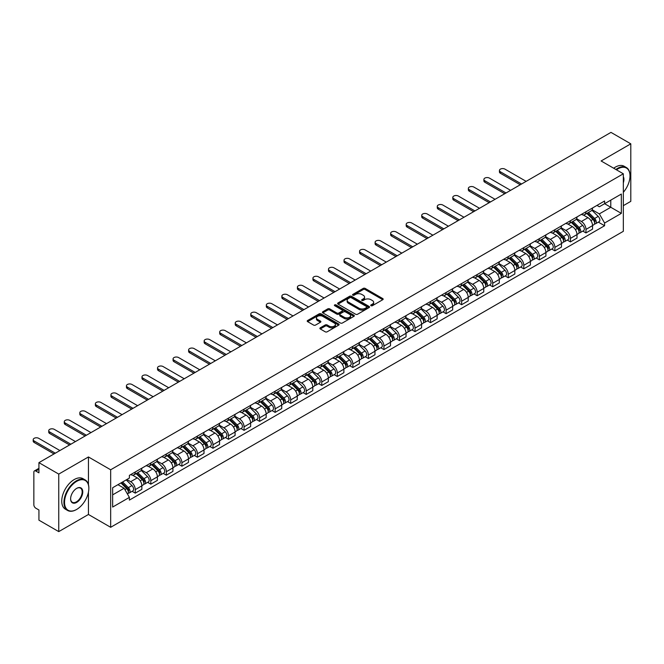 <?xml version="1.0" encoding="UTF-8"?>
<svg xmlns="http://www.w3.org/2000/svg" width="664" height="664" viewBox="0 0 664 664"><rect width="100%" height="100%" fill="white"/><g stroke="black" fill="none" stroke-linecap="round" stroke-linejoin="round"><path stroke-width="1" d="M371.01 305.706A0.971 0.556 0 0 0 372.379 305.706L382.763 299.705A1.386 0.797 0 0 0 383.169 299.14A1.386 0.797 0 0 0 382.763 298.576L365.167 288.408A1.386 0.797 0 0 0 363.208 288.408L352.816 294.409A0.971 0.556 0 0 0 354.186 295.198L355.531 294.426A4.424 2.556 0 0 1 361.789 294.426L363.258 295.272A4.424 2.556 0 0 1 364.553 297.082A4.424 2.556 0 0 1 363.258 298.883L361.913 299.663A0.971 0.556 0 0 0 363.283 300.452L364.627 299.671A4.424 2.556 0 0 1 370.885 299.671L372.355 300.518A4.424 2.556 0 0 1 373.649 302.327A4.424 2.556 0 0 1 372.355 304.137L371.01 304.909A0.971 0.556 0 0 0 371.01 305.706L371.01 304.909M320.28 327.817A1.386 0.797 0 0 0 319.874 328.381A1.386 0.797 0 0 0 320.28 328.946L325.219 331.801A1.386 0.797 0 0 0 327.178 331.801L338.715 325.136A1.386 0.797 0 0 0 339.121 324.572A1.386 0.797 0 0 0 338.715 324.007L321.11 313.848A1.386 0.797 0 0 0 319.152 313.848L307.615 320.504A1.386 0.797 0 0 0 307.208 321.069A1.386 0.797 0 0 0 307.615 321.633L313.582 325.078A1.386 0.797 0 0 0 315.541 325.078L320.471 322.231A1.386 0.797 0 0 0 320.878 321.666A1.386 0.797 0 0 0 320.471 321.102L317.517 319.392A3.702 2.133 0 0 1 316.438 317.882A3.702 2.133 0 0 1 318.72 315.906A3.702 2.133 0 0 1 322.745 316.371L334.341 323.061A3.702 2.133 0 0 1 335.42 324.572A3.702 2.133 0 0 1 333.137 326.547A3.702 2.133 0 0 1 329.103 326.082L327.178 324.97A1.386 0.797 0 0 0 325.219 324.97L320.28 327.817L320.28 328.946M110.664 469.78L88.445 456.956L58.756 474.096L38.927 462.65L610.971 132.385L630.8 143.831L601.111 160.97L623.33 173.794L110.664 469.78L110.664 527.299L623.33 231.313L623.33 173.794M355.63 314.238A1.386 0.797 0 0 0 357.589 314.238L369.126 307.581A1.386 0.797 0 0 0 369.533 307.017A1.386 0.797 0 0 0 369.126 306.453L351.522 296.285A1.386 0.797 0 0 0 349.571 296.285L338.026 302.95A1.386 0.797 0 0 0 337.627 303.514A1.386 0.797 0 0 0 338.026 304.079L355.63 314.238M335.038 305.913A0.971 0.556 0 0 1 336.026 306.046L353.904 316.371L342.383 323.019A1.386 0.797 0 0 1 340.424 323.019L322.82 312.86L327.759 310.03L327.759 308.876L322.82 311.731A1.386 0.797 0 0 0 322.413 312.296A1.386 0.797 0 0 0 322.82 312.86L322.82 311.731M327.759 310.03A1.386 0.797 0 0 1 329.717 310.03L329.717 308.876A1.386 0.797 0 0 0 327.759 308.876M329.717 308.876L336.856 313.001A1.386 0.797 0 0 0 338.814 313.001L342.084 311.109A1.386 0.797 0 0 0 342.491 310.544A1.386 0.797 0 0 0 342.084 309.98L334.656 305.689A0.971 0.556 0 0 1 336.026 304.901L353.92 315.226A1.386 0.797 0 0 1 354.327 315.79A1.386 0.797 0 0 1 353.92 316.354L353.92 315.226M58.756 474.096L58.756 531.615L38.927 520.169L38.927 509.985L35.839 508.209A2.814 1.627 -120 0 1 33.847 504.756L33.847 472.195A2.814 1.627 -120 0 1 34.437 470.909L38.927 468.311M623.33 205.666L630.8 201.35L630.8 143.831M58.756 531.615L88.445 514.476L110.664 527.299M38.927 462.65L38.927 472.834L35.839 471.05A2.814 1.627 -120 0 0 34.437 470.909M585.972 211.758A6.482 3.743 60 0 1 584.627 214.671L591.201 210.87A6.482 3.743 -120 0 0 592.545 207.965M576.634 218.738L581.39 221.477A6.482 3.743 60 0 1 585.972 229.42L592.545 225.619A6.482 3.743 -120 0 0 587.964 217.684L583.258 214.97M592.545 225.619L592.545 229.13L585.972 232.923L582.818 231.105M584.627 214.671A6.482 3.743 60 0 1 581.44 214.372M585.972 229.42L585.972 232.923M570.426 220.73A6.482 3.743 60 0 1 569.081 223.643L575.663 219.842A6.482 3.743 -120 0 0 576.999 216.937M567.272 240.077L570.426 241.895L576.999 238.102L576.999 234.591A6.482 3.743 -120 0 0 572.418 226.656L567.712 223.942M569.081 223.643A6.482 3.743 60 0 1 565.894 223.353M561.097 227.71L565.844 230.449A6.482 3.743 60 0 1 570.426 238.393L570.426 241.895M554.888 229.702A6.482 3.743 60 0 1 553.544 232.616L560.117 228.814A6.482 3.743 -120 0 0 561.462 225.909M551.734 249.05L554.888 250.867L561.462 247.074L561.462 243.563A6.482 3.743 -120 0 0 556.88 235.629L552.174 232.915M553.544 232.616A6.482 3.743 60 0 1 550.356 232.325M545.551 236.683L550.307 239.422A6.482 3.743 60 0 1 554.888 247.365L554.888 250.867M539.342 238.675A6.482 3.743 60 0 1 538.006 241.588L544.58 237.787A6.482 3.743 -120 0 0 545.916 234.882M536.188 258.022L539.342 259.848L545.916 256.047L545.916 252.536A6.482 3.743 -120 0 0 541.334 244.601L536.628 241.887M538.006 241.588A6.482 3.743 60 0 1 534.811 241.298M530.013 245.655L534.761 248.394A6.482 3.743 60 0 1 539.342 256.337L539.342 259.848M523.805 247.647A6.482 3.743 60 0 1 522.46 250.56L529.034 246.767A6.482 3.743 -120 0 0 530.378 243.854M520.651 266.994L523.805 268.82L530.378 265.019L530.378 261.508A6.482 3.743 -120 0 0 525.797 253.573L521.091 250.859M522.46 250.56A6.482 3.743 60 0 1 519.273 250.27M514.476 254.627L519.223 257.375A6.482 3.743 60 0 1 523.805 265.309L523.805 268.82M508.259 256.619A6.482 3.743 60 0 1 506.922 259.533L513.496 255.74A6.482 3.743 -120 0 0 514.841 252.826M505.113 275.967L508.259 277.793L514.841 273.991L514.841 270.489A6.482 3.743 -120 0 0 510.251 262.546L505.545 259.832M506.922 259.533A6.482 3.743 60 0 1 503.727 259.242M498.93 263.6L503.677 266.347A6.482 3.743 60 0 1 508.259 274.282L508.259 277.793M492.721 265.592A6.482 3.743 60 0 1 491.377 268.505L497.95 264.712A6.482 3.743 -120 0 0 499.295 261.799M489.567 284.939L492.721 286.765L499.295 282.964L499.295 279.461A6.482 3.743 -120 0 0 494.713 271.518L490.007 268.804M491.377 268.505A6.482 3.743 60 0 1 488.189 268.214M483.392 272.572L488.14 275.319A6.482 3.743 60 0 1 492.721 283.254L492.721 286.765M477.175 274.572A6.482 3.743 60 0 1 475.839 277.477L482.413 273.684A6.482 3.743 -120 0 0 483.757 270.771M474.03 293.911L477.175 295.737L483.757 291.936L483.757 288.433A6.482 3.743 -120 0 0 479.176 280.49L474.461 277.776M475.839 277.477A6.482 3.743 60 0 1 472.644 277.187M467.846 281.544L472.594 284.292A6.482 3.743 60 0 1 477.175 292.226L477.175 295.737M461.638 283.545A6.482 3.743 60 0 1 460.293 286.45L466.867 282.656A6.482 3.743 -120 0 0 468.211 279.743M458.484 302.892L461.638 304.71L468.211 300.908L468.211 297.406A6.482 3.743 -120 0 0 463.63 289.462L458.924 286.748M460.293 286.45A6.482 3.743 60 0 1 457.106 286.159M452.309 290.517L457.056 293.264A6.482 3.743 60 0 1 461.638 301.199L461.638 304.71M446.1 292.517A6.482 3.743 60 0 1 444.755 295.422L451.329 291.629A6.482 3.743 -120 0 0 452.674 288.716M442.946 311.864L446.1 313.682L452.674 309.88L452.674 306.378A6.482 3.743 -120 0 0 448.092 298.435L443.386 295.721M444.755 295.422A6.482 3.743 60 0 1 441.56 295.131M436.763 299.489L441.51 302.236A6.482 3.743 60 0 1 446.1 310.171L446.1 313.682M430.554 301.489A6.482 3.743 60 0 1 429.21 304.394L435.791 300.601A6.482 3.743 -120 0 0 437.128 297.688M427.4 320.837L430.554 322.654L437.128 318.861L437.128 315.35A6.482 3.743 -120 0 0 432.546 307.415L427.84 304.693M429.21 304.394A6.482 3.743 60 0 1 426.022 304.104M421.225 308.469L425.973 311.208A6.482 3.743 60 0 1 430.554 319.143L430.554 322.654M415.017 310.462A6.482 3.743 60 0 1 413.672 313.366L420.246 309.573A6.482 3.743 -120 0 0 421.59 306.66M411.863 329.809L415.017 331.627L421.59 327.833L421.59 324.322A6.482 3.743 -120 0 0 417.009 316.388L412.302 313.665M413.672 313.366A6.482 3.743 60 0 1 410.485 313.076M405.679 317.442L410.427 320.181A6.482 3.743 60 0 1 415.017 328.116L415.017 331.627M399.471 319.434A6.482 3.743 60 0 1 398.126 322.339L404.708 318.546A6.482 3.743 -120 0 0 406.044 315.632M396.317 338.781L399.471 340.599L406.044 336.806L406.044 333.295A6.482 3.743 -120 0 0 401.463 325.36L396.757 322.638M398.126 322.339A6.482 3.743 60 0 1 394.939 322.048M390.142 326.414L394.889 329.153A6.482 3.743 60 0 1 399.471 337.088L399.471 340.599M383.933 328.406A6.482 3.743 60 0 1 382.588 331.311L389.162 327.518A6.482 3.743 -120 0 0 390.507 324.613M380.779 347.753L383.933 349.571L390.507 345.778L390.507 342.267A6.482 3.743 -120 0 0 385.925 334.332L381.219 331.61M382.588 331.311A6.482 3.743 60 0 1 379.401 331.021M374.596 335.386L379.351 338.125A6.482 3.743 60 0 1 383.933 346.06L383.933 349.571M368.387 337.378A6.482 3.743 60 0 1 367.051 340.283L373.624 336.49A6.482 3.743 -120 0 0 374.961 333.585M365.233 356.726L368.387 358.543L374.961 354.75L374.961 351.239A6.482 3.743 -120 0 0 370.379 343.305L365.673 340.582M367.051 340.283A6.482 3.743 60 0 1 363.855 339.993M359.058 344.359L363.806 347.098A6.482 3.743 60 0 1 368.387 355.032L368.387 358.543M352.85 346.351A6.482 3.743 60 0 1 351.505 349.264L358.079 345.463A6.482 3.743 -120 0 0 359.423 342.558M349.696 365.698L352.85 367.516L359.423 363.723L359.423 360.212A6.482 3.743 -120 0 0 354.842 352.277L350.135 349.554M351.505 349.264A6.482 3.743 60 0 1 348.318 348.965M343.512 353.331L348.268 356.07A6.482 3.743 60 0 1 352.85 364.005L352.85 367.516M337.304 355.323A6.482 3.743 60 0 1 335.967 358.236L342.541 354.435A6.482 3.743 -120 0 0 343.877 351.53M334.15 374.67L337.304 376.488L343.886 372.695L343.886 369.184A6.482 3.743 -120 0 0 339.296 361.249L334.59 358.527M335.967 358.236A6.482 3.743 60 0 1 332.772 357.938M327.974 362.303L332.722 365.042A6.482 3.743 60 0 1 337.304 372.985L337.304 376.488M321.766 364.295A6.482 3.743 60 0 1 320.421 367.209L326.995 363.407A6.482 3.743 -120 0 0 328.34 360.502M318.612 383.643L321.766 385.46L328.34 381.667L328.34 378.156A6.482 3.743 -120 0 0 323.758 370.221L319.052 367.507M320.421 367.209A6.482 3.743 60 0 1 317.234 366.91M312.437 371.276L317.184 374.015A6.482 3.743 60 0 1 321.766 381.958L321.766 385.46M306.22 373.268A6.482 3.743 60 0 1 304.884 376.181L311.457 372.379A6.482 3.743 -120 0 0 312.802 369.474M303.074 392.615L306.22 394.433L312.802 390.639L312.802 387.129A6.482 3.743 -120 0 0 308.212 379.194L303.506 376.48M304.884 376.181A6.482 3.743 60 0 1 301.688 375.882M296.891 380.248L301.639 382.987A6.482 3.743 60 0 1 306.22 390.93L306.22 394.433M290.683 382.24A6.482 3.743 60 0 1 289.338 385.153L295.912 381.352A6.482 3.743 -120 0 0 297.256 378.447M287.529 401.587L290.683 403.405L297.256 399.612L297.256 396.101A6.482 3.743 -120 0 0 292.675 388.166L287.968 385.452M289.338 385.153A6.482 3.743 60 0 1 286.151 384.854M281.353 389.22L286.101 391.959A6.482 3.743 60 0 1 290.683 399.902L290.683 403.405M275.137 391.212A6.482 3.743 60 0 1 273.8 394.125L280.374 390.324A6.482 3.743 -120 0 0 281.719 387.419M271.991 410.559L275.137 412.377L281.719 408.584L281.719 405.073A6.482 3.743 -120 0 0 277.137 397.138L272.431 394.424M273.8 394.125A6.482 3.743 60 0 1 270.605 393.835M265.808 398.192L270.555 400.931A6.482 3.743 60 0 1 275.137 408.875L275.137 412.377M259.599 400.184A6.482 3.743 60 0 1 258.254 403.098L264.828 399.296A6.482 3.743 -120 0 0 266.173 396.391M256.445 419.532L259.599 421.358L266.173 417.556L266.173 414.046A6.482 3.743 -120 0 0 261.591 406.111L256.885 403.397M258.254 403.098A6.482 3.743 60 0 1 255.067 402.807M250.27 407.165L255.017 409.904A6.482 3.743 60 0 1 259.599 417.847L259.599 421.358M244.061 409.157A6.482 3.743 60 0 1 242.717 412.07L249.291 408.277A6.482 3.743 -120 0 0 250.635 405.364M240.907 428.504L244.061 430.33L250.635 426.529L250.635 423.018A6.482 3.743 -120 0 0 246.053 415.083L241.347 412.369M242.717 412.07A6.482 3.743 60 0 1 239.521 411.78M234.724 416.137L239.472 418.884A6.482 3.743 60 0 1 244.061 426.819L244.061 430.33M228.516 418.129A6.482 3.743 60 0 1 227.171 421.042L233.753 417.249A6.482 3.743 -120 0 0 235.089 414.336M225.362 437.476L228.516 439.302L235.089 435.501L235.089 431.998A6.482 3.743 -120 0 0 230.508 424.055L225.802 421.341M227.171 421.042A6.482 3.743 60 0 1 223.984 420.752M219.186 425.109L223.934 427.857A6.482 3.743 60 0 1 228.516 435.791L228.516 439.302M212.978 427.101A6.482 3.743 60 0 1 211.633 430.015L218.207 426.222A6.482 3.743 -120 0 0 219.552 423.308M209.824 446.449L212.978 448.275L219.552 444.473L219.552 440.971A6.482 3.743 -120 0 0 214.97 433.028L210.264 430.314M211.633 430.015A6.482 3.743 60 0 1 208.446 429.724M203.64 434.082L208.396 436.829A6.482 3.743 60 0 1 212.978 444.764L212.978 448.275M197.432 436.082A6.482 3.743 60 0 1 196.087 438.987L202.669 435.194A6.482 3.743 -120 0 0 204.006 432.281M194.278 455.421L197.432 457.247L204.006 453.446L204.006 449.943A6.482 3.743 -120 0 0 199.424 442L194.718 439.286M196.087 438.987A6.482 3.743 60 0 1 192.9 438.696M188.103 443.054L192.85 445.801A6.482 3.743 60 0 1 197.432 453.736L197.432 457.247M181.894 445.054A6.482 3.743 60 0 1 180.55 447.959L187.123 444.166A6.482 3.743 -120 0 0 188.468 441.253M178.74 464.402L181.894 466.219L188.468 462.418L188.468 458.915A6.482 3.743 -120 0 0 183.887 450.972L179.18 448.258M180.55 447.959A6.482 3.743 60 0 1 177.363 447.669M172.557 452.026L177.313 454.774A6.482 3.743 60 0 1 181.894 462.708L181.894 466.219M166.349 454.027A6.482 3.743 60 0 1 165.012 456.932L171.586 453.139A6.482 3.743 -120 0 0 172.922 450.225M163.195 473.374L166.349 475.192L172.922 471.39L172.922 467.888A6.482 3.743 -120 0 0 168.341 459.944L163.635 457.23M165.012 456.932A6.482 3.743 60 0 1 161.817 456.641M157.019 460.999L161.767 463.746A6.482 3.743 60 0 1 166.349 471.681L166.349 475.192M150.811 462.999A6.482 3.743 60 0 1 149.466 465.904L156.04 462.111A6.482 3.743 -120 0 0 157.385 459.197M147.657 482.346L150.811 484.164L157.385 480.371L157.385 476.86A6.482 3.743 -120 0 0 152.803 468.917L148.097 466.203M149.466 465.904A6.482 3.743 60 0 1 146.279 465.613M141.482 469.979L146.229 472.718A6.482 3.743 60 0 1 150.811 480.653L150.811 484.164M135.265 471.971A6.482 3.743 60 0 1 133.929 474.876L140.502 471.083A6.482 3.743 -120 0 0 141.847 468.17M132.119 491.319L135.265 493.136L141.847 489.343L141.847 485.832A6.482 3.743 -120 0 0 137.257 477.897L132.551 475.175M133.929 474.876A6.482 3.743 60 0 1 130.733 474.586M126.899 479.508L130.683 481.69A6.482 3.743 60 0 1 135.265 489.625L135.265 493.136M596.977 205.4L599.318 206.753L621.338 194.046L610.772 200.138L610.772 207.276L599.318 213.891L592.18 209.766M112.656 494.863L124.11 488.248L129.389 497.394L112.656 507.055L112.656 487.733L129.389 478.063L129.389 475.366L604.597 201.001L604.597 203.707L621.338 213.368L604.597 223.029L599.318 213.891M621.338 194.046L621.338 213.368M129.389 497.394L129.389 500.092L604.597 225.735L604.597 223.029M88.445 456.956L88.445 484.637M88.445 492.157L88.445 514.476M124.11 488.248L117.935 484.679M598.355 222.133L604.597 225.735M371.392 305.838L372.355 305.282A4.424 2.556 0 0 0 373.649 303.481L373.649 302.327M364.553 297.082L364.553 298.227A4.424 2.556 0 0 1 363.258 300.037L362.303 300.584M382.763 298.576L382.763 299.705L365.167 289.562A1.386 0.797 0 0 0 363.208 289.562L353.207 295.339M369.109 307.59L351.522 297.439A1.386 0.797 0 0 0 349.571 297.439L338.051 304.087M366.677 307.407A0.971 0.556 0 0 0 366.677 306.619L351.231 297.696A0.971 0.556 0 0 0 349.862 297.696L348.442 298.518A4.424 2.556 0 0 0 347.147 300.327A4.424 2.556 0 0 0 348.442 302.128L359 308.229A4.424 2.556 0 0 0 365.266 308.229L366.677 307.407L366.677 308.561A0.971 0.556 0 0 0 366.968 308.162L366.968 307.017M347.147 300.327L347.147 301.473A4.424 2.556 0 0 0 348.442 303.282L348.442 302.128M366.677 308.561L365.266 309.382A4.424 2.556 0 0 1 359 309.382L348.442 303.282M329.717 310.03L336.856 314.147A1.386 0.797 0 0 0 338.814 314.147L342.084 312.254A1.386 0.797 0 0 0 342.491 311.69L342.491 310.544M344.259 317.276A3.702 2.133 0 0 0 348.293 317.741A3.702 2.133 0 0 0 350.575 315.765A3.702 2.133 0 0 0 349.496 314.255L345.413 311.897A1.386 0.797 0 0 0 343.454 311.897L340.184 313.79A1.386 0.797 0 0 0 339.777 314.354A1.386 0.797 0 0 0 340.184 314.919L344.259 317.276L344.259 318.429A3.702 2.133 0 0 0 348.293 318.886A3.702 2.133 0 0 0 350.575 316.919L350.575 315.765M339.777 314.354L339.777 315.508A1.386 0.797 0 0 0 340.184 316.072L340.184 314.919M344.259 318.429L340.184 316.072M335.42 324.572L335.42 325.725A3.702 2.133 0 0 1 333.137 327.692A3.702 2.133 0 0 1 329.103 327.236L327.178 326.115A1.386 0.797 0 0 0 325.219 326.115L320.297 328.962M316.438 317.882L316.438 319.035A3.702 2.133 0 0 0 317.517 320.546L317.517 319.392M320.471 321.102L320.471 322.231L317.517 320.546M338.698 325.144L321.11 314.993A1.386 0.797 0 0 0 319.152 314.993L307.631 321.65M586.802 213.41L592.927 219.452A3.519 2.034 60 0 1 593.857 224.731L592.545 225.494M588.03 214.613L590.62 216.115M526.145 181.363L504.972 169.137A3.237 1.867 -0 0 0 501.444 168.731A3.237 1.867 -0 0 0 499.444 170.465A3.237 1.867 -0 0 0 500.39 171.785L521.564 184.011M587.482 213.019L594.189 219.635A1.693 0.979 60 0 1 594.637 222.166A1.693 0.979 60 0 1 594.479 222.232M588.495 212.43L594.62 218.473A3.519 2.034 60 0 1 595.55 223.751A3.519 2.034 60 0 1 594.487 223.868M591.923 210.206L598.206 216.406A3.519 2.034 60 0 1 599.135 221.685L595.55 223.751M520.269 184.758L500.39 173.279A3.237 1.867 180 0 1 499.444 171.959L499.444 170.465M571.264 222.382L577.389 228.424A3.519 2.034 60 0 1 578.319 233.703L576.999 234.467M572.484 223.585L575.082 225.088M510.599 190.336L489.434 178.11A3.237 1.867 -0 0 0 485.899 177.703A3.237 1.867 -0 0 0 483.898 179.438A3.237 1.867 -0 0 0 484.853 180.757L506.018 192.983M571.945 221.992L578.651 228.607A1.693 0.979 60 0 1 579.091 231.138A1.693 0.979 60 0 1 578.942 231.205M572.957 221.403L579.083 227.445A3.519 2.034 60 0 1 580.012 232.724A3.519 2.034 60 0 1 578.942 232.84M576.385 219.178L582.668 225.378A3.519 2.034 60 0 1 583.598 230.657L580.012 232.724M504.723 193.73L484.853 182.251A3.237 1.867 180 0 1 483.898 180.932L483.898 179.438M555.726 231.354L561.844 237.397A3.519 2.034 60 0 1 562.773 242.675L561.462 243.439M556.947 232.558L559.536 234.06M495.062 199.308L473.889 187.082A3.237 1.867 -0 0 0 470.361 186.675A3.237 1.867 -0 0 0 468.361 188.41A3.237 1.867 -0 0 0 469.307 189.73L490.48 201.956M556.399 230.964L563.105 237.579A1.693 0.979 60 0 1 563.553 240.111A1.693 0.979 60 0 1 563.396 240.177M557.42 230.375L563.537 236.417A3.519 2.034 60 0 1 564.466 241.696A3.519 2.034 60 0 1 563.404 241.812M560.839 228.15L567.122 234.351A3.519 2.034 60 0 1 568.052 239.629L564.466 241.696M489.185 202.703L469.307 191.224A3.237 1.867 180 0 1 468.361 189.904L468.361 188.41M623.33 192.311A17.189 9.927 120 0 0 630.003 175.927A17.189 9.927 120 0 0 617.852 168.905A17.189 9.927 120 0 0 616.441 169.818M615.868 169.494A17.613 10.167 -60 0 1 617.553 168.39A17.613 10.167 -60 0 1 626.359 167.519A17.613 10.167 -60 0 1 630.003 175.578A17.613 10.167 -60 0 1 630.003 175.752M623.33 176.748A8.59 4.963 -60 0 1 623.33 182.816M613.677 168.224A17.613 10.167 -60 0 1 615.362 167.129A17.613 10.167 -60 0 1 624.16 166.257L626.359 167.519M76.393 509.587L76.692 509.412A17.189 9.927 120 0 0 88.843 488.364A17.189 9.927 120 0 0 76.692 481.342A17.189 9.927 120 0 0 64.532 502.399A17.189 9.927 120 0 0 76.692 509.412L76.393 509.587A17.613 10.167 -60 0 1 67.587 510.458A17.613 10.167 -60 0 1 64.881 496.348A17.613 10.167 -60 0 1 76.393 480.827A17.613 10.167 -60 0 1 85.2 479.956A17.613 10.167 -60 0 1 88.843 488.015A17.613 10.167 -60 0 1 88.843 488.189M76.692 488.364L76.692 488.364A8.59 4.963 -60 0 1 82.768 491.866A8.59 4.963 -60 0 1 76.692 502.399A8.59 4.963 -60 0 1 70.608 498.888A8.59 4.963 -60 0 1 76.692 488.364L76.692 488.364M70.616 498.714A8.175 4.714 120 0 0 72.301 502.283A8.175 4.714 120 0 0 76.393 501.876A8.175 4.714 120 0 0 81.73 494.68A8.175 4.714 120 0 0 80.477 488.131A8.175 4.714 120 0 0 76.534 488.455M67.587 510.458L65.396 509.197A17.613 10.167 -60 0 1 62.69 495.078A17.613 10.167 -60 0 1 74.202 479.557A17.613 10.167 -60 0 1 83 478.686L85.2 479.956M540.181 240.327L546.306 246.369A3.519 2.034 60 0 1 547.236 251.648L545.916 252.411M541.401 241.53L543.999 243.032M479.516 208.28L458.351 196.054A3.237 1.867 -0 0 0 454.815 195.648A3.237 1.867 -0 0 0 452.815 197.382A3.237 1.867 -0 0 0 453.769 198.702L474.934 210.928M540.861 239.936L547.568 246.552A1.693 0.979 60 0 1 548.007 249.083A1.693 0.979 60 0 1 547.858 249.149M541.874 239.347L547.999 245.389A3.519 2.034 60 0 1 548.929 250.668A3.519 2.034 60 0 1 547.866 250.784M545.302 237.123L551.585 243.323A3.519 2.034 60 0 1 552.514 248.602L548.929 250.668M473.639 211.675L453.769 200.196A3.237 1.867 180 0 1 452.815 198.876L452.815 197.382M524.643 249.299L530.76 255.341A3.519 2.034 60 0 1 531.69 260.62L530.378 261.384M525.863 250.502L528.453 252.005M463.978 217.252L442.805 205.027A3.237 1.867 -0 0 0 439.277 204.628A3.237 1.867 -0 0 0 437.277 206.355A3.237 1.867 -0 0 0 438.223 207.674L459.397 219.9M525.315 248.909L532.022 255.524A1.693 0.979 60 0 1 532.47 258.055A1.693 0.979 60 0 1 532.312 258.122M526.336 248.328L532.453 254.362A3.519 2.034 60 0 1 533.383 259.649A3.519 2.034 60 0 1 532.321 259.757M529.756 246.095L536.039 252.295A3.519 2.034 60 0 1 536.969 257.574L533.383 259.649M458.102 220.647L438.223 209.168A3.237 1.867 180 0 1 437.277 207.849L437.277 206.355M509.097 258.271L515.222 264.313A3.519 2.034 60 0 1 516.152 269.592L514.832 270.356M510.317 259.483L512.915 260.977M448.441 226.225L427.267 213.999A3.237 1.867 -0 0 0 423.74 213.601A3.237 1.867 -0 0 0 421.731 215.327A3.237 1.867 -0 0 0 422.686 216.647L443.851 228.873M509.778 257.881L516.484 264.496A1.693 0.979 60 0 1 516.924 267.028A1.693 0.979 60 0 1 516.775 267.094M510.79 257.3L516.916 263.334A3.519 2.034 60 0 1 517.845 268.621A3.519 2.034 60 0 1 516.783 268.729M514.218 255.067L520.501 261.267A3.519 2.034 60 0 1 521.431 266.546L517.845 268.621M442.556 229.619L422.686 218.141A3.237 1.867 180 0 1 421.731 216.821L421.731 215.327M493.559 267.243L499.677 273.286A3.519 2.034 60 0 1 500.606 278.565L499.295 279.328M494.78 268.455L497.369 269.949M432.895 235.197L411.73 222.979A3.237 1.867 -0 0 0 408.194 222.573A3.237 1.867 -0 0 0 406.194 224.299A3.237 1.867 -0 0 0 407.14 225.619L428.313 237.845M494.24 266.853L500.938 273.468A1.693 0.979 60 0 1 501.386 276.008A1.693 0.979 60 0 1 501.229 276.066M495.253 266.272L501.37 272.306A3.519 2.034 60 0 1 502.299 277.593A3.519 2.034 60 0 1 501.237 277.701M498.681 264.04L504.955 270.24A3.519 2.034 60 0 1 505.885 275.518L502.299 277.593M427.018 238.592L407.14 227.113A3.237 1.867 180 0 1 406.194 225.793L406.194 224.299M478.014 276.224L484.139 282.258A3.519 2.034 60 0 1 485.069 287.537L483.749 288.3M479.234 277.428L481.832 278.921M417.357 244.169L396.184 231.952A3.237 1.867 -0 0 0 392.656 231.545A3.237 1.867 -0 0 0 390.656 233.272A3.237 1.867 -0 0 0 391.602 234.591L412.767 246.817M478.694 275.826L485.401 282.441A1.693 0.979 60 0 1 485.849 284.981A1.693 0.979 60 0 1 485.691 285.039M479.707 275.245L485.832 281.279A3.519 2.034 60 0 1 486.762 286.566A3.519 2.034 60 0 1 485.699 286.674M483.135 273.012L489.418 279.212A3.519 2.034 60 0 1 490.347 284.491L486.762 286.566M411.472 247.564L391.602 236.093A3.237 1.867 180 0 1 390.656 234.766L390.656 233.272M462.476 285.196L468.593 291.23A3.519 2.034 60 0 1 469.523 296.517L468.211 297.273M463.696 286.4L466.294 287.894M401.811 253.142L380.646 240.924A3.237 1.867 -0 0 0 377.111 240.517A3.237 1.867 -0 0 0 375.11 242.244A3.237 1.867 -0 0 0 376.056 243.563L397.23 255.789M463.157 284.798L469.855 291.413A1.693 0.979 60 0 1 470.303 293.953A1.693 0.979 60 0 1 470.154 294.011M464.169 284.217L470.286 290.251A3.519 2.034 60 0 1 471.216 295.538A3.519 2.034 60 0 1 470.154 295.646M467.597 281.984L473.88 288.184A3.519 2.034 60 0 1 474.81 293.463L471.216 295.538M395.935 256.536L376.056 245.066A3.237 1.867 180 0 1 375.11 243.738L375.11 242.244M446.93 294.169L453.055 300.203A3.519 2.034 60 0 1 453.985 305.49L452.674 306.245M448.15 295.372L450.748 296.866M386.274 262.114L365.1 249.896A3.237 1.867 -0 0 0 361.573 249.49A3.237 1.867 -0 0 0 359.573 251.216A3.237 1.867 -0 0 0 360.519 252.536L381.692 264.762M447.611 293.77L454.317 300.385A1.693 0.979 60 0 1 454.765 302.925A1.693 0.979 60 0 1 454.608 302.983M448.623 293.189L454.749 299.232A3.519 2.034 60 0 1 455.678 304.51A3.519 2.034 60 0 1 454.616 304.618M452.051 290.957L458.334 297.157A3.519 2.034 60 0 1 459.264 302.435L455.678 304.51M380.397 265.509L360.519 254.038A3.237 1.867 180 0 1 359.573 252.71L359.573 251.216M431.392 303.141L437.51 309.175A3.519 2.034 60 0 1 438.439 314.462L437.128 315.217M432.613 304.344L435.211 305.838M370.728 271.086L349.563 258.869A3.237 1.867 -0 0 0 346.027 258.462A3.237 1.867 -0 0 0 344.027 260.188A3.237 1.867 -0 0 0 344.981 261.516L366.146 273.734M432.073 302.743L438.771 309.358A1.693 0.979 60 0 1 439.219 311.897A1.693 0.979 60 0 1 439.07 311.956M433.086 302.161L439.211 308.204A3.519 2.034 60 0 1 440.132 313.483A3.519 2.034 60 0 1 439.07 313.591M436.514 299.929L442.797 306.129A3.519 2.034 60 0 1 443.726 311.408L440.132 313.483M364.851 274.481L344.981 263.01A3.237 1.867 180 0 1 344.027 261.682L344.027 260.188M415.847 312.113L421.972 318.147A3.519 2.034 60 0 1 422.902 323.434L421.59 324.19M417.075 313.317L419.665 314.811M355.19 280.059L334.017 267.841A3.237 1.867 -0 0 0 330.489 267.434A3.237 1.867 -0 0 0 328.489 269.161A3.237 1.867 -0 0 0 329.435 270.489L350.609 282.706M416.527 311.723L423.234 318.33A1.693 0.979 60 0 1 423.682 320.87A1.693 0.979 60 0 1 423.524 320.928M417.54 311.134L423.665 317.176A3.519 2.034 60 0 1 424.595 322.455A3.519 2.034 60 0 1 423.532 322.571M420.968 308.901L427.251 315.101A3.519 2.034 60 0 1 428.18 320.38L424.595 322.455M349.314 283.453L329.435 271.983A3.237 1.867 180 0 1 328.489 270.655L328.489 269.161M400.309 321.086L406.434 327.128A3.519 2.034 60 0 1 407.364 332.407L406.044 333.162M401.529 322.289L404.127 323.783M339.644 289.031L318.479 276.813A3.237 1.867 -0 0 0 314.943 276.407A3.237 1.867 -0 0 0 312.943 278.133A3.237 1.867 -0 0 0 313.898 279.461L335.063 291.679M400.99 320.695L407.696 327.302A1.693 0.979 60 0 1 408.136 329.842A1.693 0.979 60 0 1 407.986 329.9M402.002 320.106L408.128 326.148A3.519 2.034 60 0 1 409.057 331.427A3.519 2.034 60 0 1 407.986 331.543M405.43 317.873L411.713 324.073A3.519 2.034 60 0 1 412.643 329.352L409.057 331.427M333.768 292.426L313.898 280.955A3.237 1.867 180 0 1 312.943 279.627L312.943 278.133M384.763 330.058L390.888 336.1A3.519 2.034 60 0 1 391.818 341.379L390.507 342.134M385.991 331.261L388.581 332.764M324.107 298.003L302.933 285.786A3.237 1.867 -0 0 0 299.406 285.379A3.237 1.867 -0 0 0 297.406 287.105A3.237 1.867 -0 0 0 298.352 288.433L319.525 300.651M385.444 329.668L392.15 336.283A1.693 0.979 60 0 1 392.598 338.814A1.693 0.979 60 0 1 392.441 338.872M386.465 329.078L392.582 335.121A3.519 2.034 60 0 1 393.511 340.4A3.519 2.034 60 0 1 392.449 340.516M389.884 326.854L396.167 333.046A3.519 2.034 60 0 1 397.097 338.333L393.511 340.4M318.23 301.398L298.352 289.927A3.237 1.867 180 0 1 297.406 288.599L297.406 287.105M369.226 339.03L375.351 345.072A3.519 2.034 60 0 1 376.281 350.351L374.961 351.107M370.446 340.234L373.043 341.736M308.561 306.984L287.396 294.758A3.237 1.867 -0 0 0 283.86 294.351A3.237 1.867 -0 0 0 281.86 296.078A3.237 1.867 -0 0 0 282.814 297.406L303.979 309.623M369.906 338.64L376.612 345.255A1.693 0.979 60 0 1 377.052 347.787A1.693 0.979 60 0 1 376.903 347.845M370.919 338.051L377.044 344.093A3.519 2.034 60 0 1 377.974 349.372A3.519 2.034 60 0 1 376.903 349.488M374.347 335.826L380.63 342.018A3.519 2.034 60 0 1 381.559 347.305L377.974 349.372M302.684 310.37L282.814 298.9A3.237 1.867 180 0 1 281.86 297.58L281.86 296.078M353.688 348.002L359.805 354.045A3.519 2.034 60 0 1 360.735 359.324L359.423 360.079M354.908 349.206L357.498 350.708M293.023 315.956L271.85 303.73A3.237 1.867 -0 0 0 268.322 303.323A3.237 1.867 -0 0 0 266.322 305.05A3.237 1.867 -0 0 0 267.268 306.378L288.442 318.596M354.36 347.612L361.067 354.227A1.693 0.979 60 0 1 361.515 356.759A1.693 0.979 60 0 1 361.357 356.817M355.381 347.023L361.498 353.065A3.519 2.034 60 0 1 362.428 358.344A3.519 2.034 60 0 1 361.365 358.46M358.801 344.799L365.084 350.99A3.519 2.034 60 0 1 366.013 356.277L362.428 358.344M287.147 319.342L267.268 307.872A3.237 1.867 180 0 1 266.322 306.552L266.322 305.05M338.142 356.975L344.267 363.017A3.519 2.034 60 0 1 345.197 368.296L343.877 369.051M339.362 358.178L341.96 359.68M277.477 324.928L256.312 312.702A3.237 1.867 -0 0 0 252.776 312.296A3.237 1.867 -0 0 0 250.776 314.022A3.237 1.867 -0 0 0 251.731 315.35L272.896 327.568M338.823 356.585L345.529 363.2A1.693 0.979 60 0 1 345.969 365.731A1.693 0.979 60 0 1 345.819 365.789M339.835 355.995L345.961 362.038A3.519 2.034 60 0 1 346.89 367.317A3.519 2.034 60 0 1 345.828 367.433M343.263 353.771L349.546 359.963A3.519 2.034 60 0 1 350.476 365.25L346.89 367.317M271.601 328.315L251.731 316.844A3.237 1.867 180 0 1 250.776 315.524L250.776 314.022M322.604 365.947L328.721 371.989A3.519 2.034 60 0 1 329.651 377.268L328.34 378.023M323.824 367.151L326.414 368.653M261.94 333.901L240.766 321.675A3.237 1.867 -0 0 0 237.239 321.268A3.237 1.867 -0 0 0 235.239 322.994A3.237 1.867 -0 0 0 236.185 324.322L257.358 336.54M323.277 365.557L329.983 372.172A1.693 0.979 60 0 1 330.431 374.703A1.693 0.979 60 0 1 330.274 374.762M324.298 364.968L330.415 371.01A3.519 2.034 60 0 1 331.344 376.289A3.519 2.034 60 0 1 330.282 376.405M327.717 362.743L334 368.943A3.519 2.034 60 0 1 334.93 374.222L331.344 376.289M256.063 337.295L236.185 325.817A3.237 1.867 180 0 1 235.239 324.497L235.239 322.994M307.058 374.919L313.184 380.962A3.519 2.034 60 0 1 314.113 386.24L312.794 387.004M308.279 376.123L310.877 377.625M246.402 342.873L225.229 330.647A3.237 1.867 -0 0 0 221.701 330.24A3.237 1.867 -0 0 0 219.701 331.975A3.237 1.867 -0 0 0 220.647 333.295L241.812 345.512M307.739 374.529L314.445 381.144A1.693 0.979 60 0 1 314.885 383.676A1.693 0.979 60 0 1 314.736 383.742M308.752 373.94L314.877 379.982A3.519 2.034 60 0 1 315.807 385.261A3.519 2.034 60 0 1 314.744 385.377M312.18 371.716L318.463 377.916A3.519 2.034 60 0 1 319.392 383.194L315.807 385.261M240.517 346.268L220.647 334.789A3.237 1.867 180 0 1 219.701 333.469L219.701 331.975M291.521 383.892L297.638 389.934A3.519 2.034 60 0 1 298.568 395.213L297.256 395.976M292.741 385.095L295.339 386.597M230.856 351.845L209.691 339.619A3.237 1.867 -0 0 0 206.155 339.213A3.237 1.867 -0 0 0 204.155 340.947A3.237 1.867 -0 0 0 205.101 342.267L226.275 354.493M292.202 383.501L298.9 390.117A1.693 0.979 60 0 1 299.348 392.648A1.693 0.979 60 0 1 299.19 392.714M293.214 382.912L299.331 388.955A3.519 2.034 60 0 1 300.261 394.233A3.519 2.034 60 0 1 299.198 394.35M296.642 380.688L302.925 386.888A3.519 2.034 60 0 1 303.846 392.167L300.261 394.233M224.98 355.24L205.101 343.761A3.237 1.867 180 0 1 204.155 342.441L204.155 340.947M275.975 392.864L282.1 398.906A3.519 2.034 60 0 1 283.03 404.185L281.719 404.949M277.195 394.067L279.793 395.57M215.319 360.818L194.145 348.592A3.237 1.867 -0 0 0 190.618 348.185A3.237 1.867 -0 0 0 188.617 349.92A3.237 1.867 -0 0 0 189.564 351.239L210.737 363.465M276.656 392.474L283.362 399.089A1.693 0.979 60 0 1 283.81 401.62A1.693 0.979 60 0 1 283.652 401.687M277.668 391.884L283.794 397.927A3.519 2.034 60 0 1 284.723 403.206A3.519 2.034 60 0 1 283.661 403.322M281.096 389.66L287.379 395.86A3.519 2.034 60 0 1 288.309 401.139L284.723 403.206M209.434 364.212L189.564 352.733A3.237 1.867 180 0 1 188.617 351.414L188.617 349.92M260.437 401.836L266.554 407.879A3.519 2.034 60 0 1 267.484 413.157L266.173 413.921M261.657 403.04L264.255 404.542M199.773 369.79L178.608 357.564A3.237 1.867 -0 0 0 175.072 357.157A3.237 1.867 -0 0 0 173.072 358.892A3.237 1.867 -0 0 0 174.018 360.212L195.191 372.438M261.118 401.446L267.816 408.061A1.693 0.979 60 0 1 268.264 410.593A1.693 0.979 60 0 1 268.115 410.659M262.131 400.857L268.248 406.899A3.519 2.034 60 0 1 269.177 412.178A3.519 2.034 60 0 1 268.115 412.294M265.558 398.632L271.842 404.832A3.519 2.034 60 0 1 272.771 410.111L269.177 412.178M193.896 373.185L174.018 361.706A3.237 1.867 180 0 1 173.072 360.386L173.072 358.892M244.892 410.808L251.017 416.851A3.519 2.034 60 0 1 251.946 422.13L250.635 422.893M246.112 412.012L248.709 413.514M184.235 378.762L163.062 366.536A3.237 1.867 -0 0 0 159.534 366.138A3.237 1.867 -0 0 0 157.534 367.864A3.237 1.867 -0 0 0 158.48 369.184L179.653 381.41M245.572 410.418L252.278 417.033A1.693 0.979 60 0 1 252.727 419.565A1.693 0.979 60 0 1 252.569 419.631M246.585 409.837L252.71 415.871A3.519 2.034 60 0 1 253.64 421.15A3.519 2.034 60 0 1 252.577 421.267M250.013 407.605L256.296 413.805A3.519 2.034 60 0 1 257.225 419.084L253.64 421.15M178.359 382.157L158.48 370.678A3.237 1.867 180 0 1 157.534 369.358L157.534 367.864M229.354 419.781L235.479 425.823A3.519 2.034 60 0 1 236.401 431.102L235.089 431.866M230.574 420.993L233.172 422.487M168.689 387.734L147.524 375.509A3.237 1.867 -0 0 0 143.988 375.11A3.237 1.867 -0 0 0 141.988 376.837A3.237 1.867 -0 0 0 142.943 378.156L164.108 390.382M230.034 419.391L236.733 426.006A1.693 0.979 60 0 1 237.181 428.537A1.693 0.979 60 0 1 237.031 428.604M231.047 418.81L237.172 424.844A3.519 2.034 60 0 1 238.102 430.131A3.519 2.034 60 0 1 237.031 430.239M234.475 416.577L240.758 422.777A3.519 2.034 60 0 1 241.688 428.056L238.102 430.131M162.813 391.129L142.943 379.65A3.237 1.867 180 0 1 141.988 378.331L141.988 376.837M213.808 428.753L219.933 434.796A3.519 2.034 60 0 1 220.863 440.074L219.552 440.838M215.036 429.965L217.626 431.459M153.152 396.707L131.978 384.481A3.237 1.867 -0 0 0 128.451 384.082A3.237 1.867 -0 0 0 126.45 385.809A3.237 1.867 -0 0 0 127.397 387.129L148.57 399.354M214.489 428.363L221.195 434.978A1.693 0.979 60 0 1 221.643 437.518A1.693 0.979 60 0 1 221.486 437.576M215.501 427.782L221.627 433.816A3.519 2.034 60 0 1 222.556 439.103A3.519 2.034 60 0 1 221.494 439.211M218.929 425.549L225.212 431.749A3.519 2.034 60 0 1 226.142 437.028L222.556 439.103M147.275 400.101L127.397 388.623A3.237 1.867 180 0 1 126.45 387.303L126.45 385.809M198.27 437.734L204.396 443.768A3.519 2.034 60 0 1 205.325 449.047L204.006 449.81M199.49 438.937L202.088 440.431M137.606 405.679L116.441 393.462A3.237 1.867 -0 0 0 112.905 393.055A3.237 1.867 -0 0 0 110.905 394.781A3.237 1.867 -0 0 0 111.859 396.101L133.024 408.327M198.951 437.335L205.657 443.95A1.693 0.979 60 0 1 206.097 446.49A1.693 0.979 60 0 1 205.948 446.548M199.964 436.754L206.089 442.788A3.519 2.034 60 0 1 207.019 448.075A3.519 2.034 60 0 1 205.948 448.183M203.392 434.522L209.675 440.722A3.519 2.034 60 0 1 210.604 446L207.019 448.075M131.729 409.074L111.859 397.603A3.237 1.867 180 0 1 110.905 396.275L110.905 394.781M182.725 446.706L188.85 452.74A3.519 2.034 60 0 1 189.779 458.027L188.468 458.782M183.953 447.909L186.542 449.404M122.068 414.651L100.895 402.434A3.237 1.867 -0 0 0 97.367 402.027A3.237 1.867 -0 0 0 95.367 403.753A3.237 1.867 -0 0 0 96.313 405.073L117.487 417.299M183.405 446.308L190.112 452.923A1.693 0.979 60 0 1 190.56 455.462A1.693 0.979 60 0 1 190.402 455.521M184.426 445.727L190.543 451.761A3.519 2.034 60 0 1 191.473 457.048A3.519 2.034 60 0 1 190.41 457.156M187.846 443.494L194.129 449.694A3.519 2.034 60 0 1 195.058 454.973L191.473 457.048M116.192 418.046L96.313 406.575A3.237 1.867 180 0 1 95.367 405.248L95.367 403.753M167.187 455.678L173.312 461.712A3.519 2.034 60 0 1 174.242 466.999L172.922 467.755M168.407 456.882L171.005 458.376M106.522 423.624L85.357 411.406A3.237 1.867 -0 0 0 81.821 410.999A3.237 1.867 -0 0 0 79.821 412.726A3.237 1.867 -0 0 0 80.776 414.046L101.941 426.271M167.867 455.28L174.574 461.895A1.693 0.979 60 0 1 175.014 464.435A1.693 0.979 60 0 1 174.864 464.493M168.88 454.699L175.005 460.741A3.519 2.034 60 0 1 175.935 466.02A3.519 2.034 60 0 1 174.873 466.128M172.308 452.466L178.591 458.666A3.519 2.034 60 0 1 179.521 463.945L175.935 466.02M100.646 427.018L80.776 415.548A3.237 1.867 180 0 1 79.821 414.22L79.821 412.726M151.649 464.651L157.766 470.685A3.519 2.034 60 0 1 158.696 475.972L157.385 476.727M152.869 465.854L155.459 467.348M90.985 432.596L69.811 420.378A3.237 1.867 -0 0 0 66.284 419.972A3.237 1.867 -0 0 0 64.284 421.698A3.237 1.867 -0 0 0 65.23 423.018L86.403 435.244M152.322 464.252L159.028 470.867A1.693 0.979 60 0 1 159.476 473.407A1.693 0.979 60 0 1 159.318 473.465M153.343 463.671L159.46 469.714A3.519 2.034 60 0 1 160.389 474.992A3.519 2.034 60 0 1 159.327 475.1M156.762 461.439L163.045 467.639A3.519 2.034 60 0 1 163.975 472.917L160.389 474.992M85.108 435.991L65.23 424.52A3.237 1.867 180 0 1 64.284 423.192L64.284 421.698M136.103 473.623L142.229 479.657A3.519 2.034 60 0 1 143.158 484.944L141.839 485.699M137.323 474.826L139.921 476.32M75.447 441.568L54.274 429.351A3.237 1.867 -0 0 0 50.738 428.944A3.237 1.867 -0 0 0 48.738 430.67A3.237 1.867 -0 0 0 49.692 431.998L70.857 444.216M136.784 473.224L143.49 479.84A1.693 0.979 60 0 1 143.93 482.379A1.693 0.979 60 0 1 143.781 482.438M137.797 472.644L143.922 478.686A3.519 2.034 60 0 1 144.852 483.965A3.519 2.034 60 0 1 143.789 484.081M141.225 470.411L147.508 476.611A3.519 2.034 60 0 1 148.437 481.89L144.852 483.965M69.562 444.963L49.692 433.492A3.237 1.867 180 0 1 48.738 432.164L48.738 430.67M120.923 482.952L126.683 488.638A3.519 2.034 60 0 1 127.612 493.916L127.438 494.016M121.786 483.799L124.375 485.293M59.901 450.541L38.728 438.323A3.237 1.867 -0 0 0 35.2 437.916A3.237 1.867 -0 0 0 33.2 439.643A3.237 1.867 -0 0 0 34.146 440.971L55.32 453.188M121.603 482.562L127.945 488.812A1.693 0.979 60 0 1 128.393 491.352A1.693 0.979 60 0 1 128.235 491.41M122.624 481.973L128.376 487.658A3.519 2.034 60 0 1 129.306 492.937A3.519 2.034 60 0 1 128.243 493.053M126.21 479.906L131.962 485.583A3.519 2.034 60 0 1 132.891 490.862L129.306 492.937M54.025 453.935L34.146 442.465A3.237 1.867 180 0 1 33.2 441.137L33.2 439.643M150.811 480.653L157.385 476.86M166.349 471.681L172.922 467.888M181.894 462.708L188.468 458.915M197.432 453.736L204.006 449.943M212.978 444.764L219.552 440.971M228.516 435.791L235.089 431.998M244.061 426.819L250.635 423.018M259.599 417.847L266.173 414.046M275.137 408.875L281.719 405.073M290.683 399.902L297.256 396.101M306.22 390.93L312.802 387.129M321.766 381.958L328.34 378.156M337.304 372.985L343.886 369.184M352.85 364.005L359.423 360.212M368.387 355.032L374.961 351.239M383.933 346.06L390.507 342.267M399.471 337.088L406.044 333.295M415.017 328.116L421.59 324.322M430.554 319.143L437.128 315.35M446.1 310.171L452.674 306.378M461.638 301.199L468.211 297.406M477.175 292.226L483.757 288.433M492.721 283.254L499.295 279.461M508.259 274.282L514.841 270.489M523.805 265.309L530.378 261.508M539.342 256.337L545.916 252.536M554.888 247.365L561.462 243.563M570.426 238.393L576.999 234.591M135.265 489.625L141.847 485.832M130.683 481.69L137.257 477.897M146.229 472.718L152.803 468.917M161.767 463.746L168.341 459.944M177.313 454.774L183.887 450.972M192.85 445.801L199.424 442M208.396 436.829L214.97 433.028M223.934 427.857L230.508 424.055M239.472 418.884L246.053 415.083M255.017 409.904L261.591 406.111M270.555 400.931L277.137 397.138M286.101 391.959L292.675 388.166M301.639 382.987L308.212 379.194M317.184 374.015L323.758 370.221M332.722 365.042L339.296 361.249M348.268 356.07L354.842 352.277M363.806 347.098L370.379 343.305M379.351 338.125L385.925 334.332M394.889 329.153L401.463 325.36M410.427 320.181L417.009 316.388M425.973 311.208L432.546 307.415M441.51 302.236L448.092 298.435M457.056 293.264L463.63 289.462M472.594 284.292L479.176 280.49M488.14 275.319L494.713 271.518M503.677 266.347L510.251 262.546M519.223 257.375L525.797 253.573M534.761 248.394L541.334 244.601M550.307 239.422L556.88 235.629M565.844 230.449L572.418 226.656M581.39 221.477L587.964 217.684M38.927 469.265L35.839 471.05M372.355 305.282L372.355 304.137M361.913 300.452L361.913 299.663M363.258 300.037L363.258 298.883M352.816 295.198L352.816 294.409M363.208 289.562L363.208 288.408M365.167 289.562L365.167 288.408M338.026 304.079L338.026 302.95M349.571 297.439L349.571 296.285M351.522 297.439L351.522 296.285M369.126 307.581L369.126 306.453M359 309.382L359 308.229M365.266 309.382L365.266 308.229M336.856 314.147L336.856 313.001M338.814 314.147L338.814 313.001M342.084 312.254L342.084 311.109M336.026 306.046L336.026 304.901M325.219 326.115L325.219 324.97M327.178 326.115L327.178 324.97M329.103 327.236L329.103 326.082M307.615 321.633L307.615 320.504M319.152 314.993L319.152 313.848M321.11 314.993L321.11 313.848M338.715 325.136L338.715 324.007M592.927 219.452L590.902 220.622M594.986 221.394L594.346 221.759M598.206 216.406L594.62 218.473M500.39 173.279L500.39 171.785M577.389 228.424L575.364 229.595M579.44 230.367L578.809 230.732M582.668 225.378L579.083 227.445M484.853 182.251L484.853 180.757M561.844 237.397L559.818 238.567M563.902 239.339L563.271 239.704M567.122 234.351L563.537 236.417M469.307 191.224L469.307 189.73M546.306 246.369L544.281 247.539M548.364 248.311L547.725 248.676M551.585 243.323L547.999 245.389M453.769 200.196L453.769 198.702M530.76 255.341L528.743 256.512M532.818 257.283L532.188 257.649M536.039 252.295L532.453 254.362M438.223 209.168L438.223 207.674M515.222 264.313L513.197 265.484M517.281 266.256L516.642 266.621M520.501 261.267L516.916 263.334M422.686 218.141L422.686 216.647M499.677 273.286L497.66 274.456M501.735 275.228L501.104 275.593M504.955 270.24L501.37 272.306M407.14 227.113L407.14 225.619M484.139 282.258L482.114 283.428M486.197 284.2L485.558 284.565M489.418 279.212L485.832 281.279M391.602 236.093L391.602 234.591M468.593 291.23L466.576 292.401M470.651 293.173L470.021 293.546M473.88 288.184L470.286 290.251M376.056 245.066L376.056 243.563M453.055 300.203L451.03 301.373M455.114 302.145L454.475 302.518M458.334 297.157L454.749 299.232M360.519 254.038L360.519 252.536M437.51 309.175L435.493 310.345M439.568 311.117L438.937 311.491M442.797 306.129L439.211 308.204M344.981 263.01L344.981 261.516M421.972 318.147L419.947 319.318M424.03 320.098L423.391 320.463M427.251 315.101L423.665 317.176M329.435 271.983L329.435 270.489M406.434 327.128L404.409 328.29M408.484 329.07L407.854 329.435M411.713 324.073L408.128 326.148M313.898 280.955L313.898 279.461M390.888 336.1L388.863 337.262M392.947 338.042L392.308 338.408M396.167 333.046L392.582 335.121M298.352 289.927L298.352 288.433M375.351 345.072L373.326 346.234M377.409 347.015L376.77 347.38M380.63 342.018L377.044 344.093M282.814 298.9L282.814 297.406M359.805 354.045L357.78 355.207M361.863 355.987L361.233 356.352M365.084 350.99L361.498 353.065M267.268 307.872L267.268 306.378M344.267 363.017L342.242 364.179M346.326 364.959L345.687 365.324M349.546 359.963L345.961 362.038M251.731 316.844L251.731 315.35M328.721 371.989L326.705 373.16M330.78 373.932L330.149 374.297M334 368.943L330.415 371.01M236.185 325.817L236.185 324.322M313.184 380.962L311.159 382.132M315.242 382.904L314.603 383.269M318.463 377.916L314.877 379.982M220.647 334.789L220.647 333.295M297.638 389.934L295.621 391.104M299.696 391.876L299.066 392.241M302.925 386.888L299.331 388.955M205.101 343.761L205.101 342.267M282.1 398.906L280.075 400.077M284.159 400.848L283.52 401.214M287.379 395.86L283.794 397.927M189.564 352.733L189.564 351.239M266.554 407.879L264.538 409.049M268.613 409.821L267.982 410.186M271.842 404.832L268.248 406.899M174.018 361.706L174.018 360.212M251.017 416.851L248.992 418.021M253.075 418.793L252.436 419.158M256.296 413.805L252.71 415.871M158.48 370.678L158.48 369.184M235.479 425.823L233.454 426.994M237.529 427.765L236.899 428.131M240.758 422.777L237.172 424.844M142.943 379.65L142.943 378.156M219.933 434.796L217.908 435.966M221.992 436.738L221.353 437.103M225.212 431.749L221.627 433.816M127.397 388.623L127.397 387.129M204.396 443.768L202.371 444.938M206.446 445.71L205.815 446.075M209.675 440.722L206.089 442.788M111.859 397.603L111.859 396.101M188.85 452.74L186.825 453.91M190.908 454.682L190.278 455.056M194.129 449.694L190.543 451.761M96.313 406.575L96.313 405.073M173.312 461.712L171.287 462.883M175.371 463.655L174.732 464.028M178.591 458.666L175.005 460.741M80.776 415.548L80.776 414.046M157.766 470.685L155.741 471.855M159.825 472.627L159.194 473M163.045 467.639L159.46 469.714M65.23 424.52L65.23 423.018M142.229 479.657L140.204 480.827M144.287 481.607L143.648 481.973M147.508 476.611L143.922 478.686M49.692 433.492L49.692 431.998M126.683 488.638L124.923 489.65M128.741 490.58L128.111 490.945M131.962 485.583L128.376 487.658M34.146 442.465L34.146 440.971"/></g></svg>
